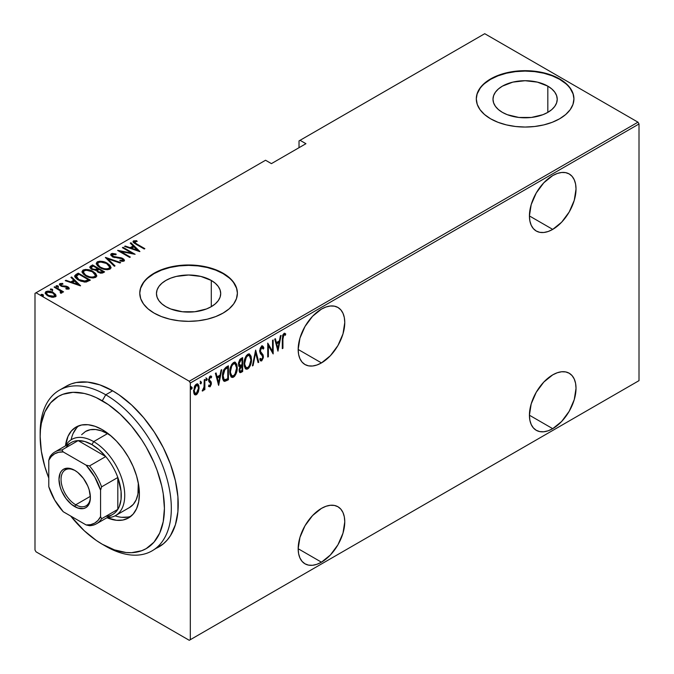 <?xml version="1.0" encoding="UTF-8"?>
<svg xmlns="http://www.w3.org/2000/svg" width="674" height="674" viewBox="0 0 674 674"><rect width="100%" height="100%" fill="white"/><g stroke="black" fill="none" stroke-linecap="round" stroke-linejoin="round"><path stroke-width="1.01" d="M321.464 362.907A32.95 19.024 -60 0 1 304.993 364.533A32.95 19.024 -60 0 1 299.947 338.137A32.95 19.024 -60 0 1 321.464 309.096L312.551 316.291L304.993 326.494L299.947 338.137L298.169 349.452L321.464 362.907L330.386 355.712L337.944 345.518L342.99 333.874L344.768 322.551L344.321 317.564L342.99 313.284L340.842 309.872L337.944 307.47L334.414 306.164L330.386 305.996L326.014 306.99L321.464 309.096A32.95 19.024 -60 0 1 337.944 307.47A32.95 19.024 -60 0 1 342.99 333.866A32.95 19.024 -60 0 1 321.464 362.907L298.169 349.452L298.616 354.44L299.947 358.728L302.095 362.132L304.993 364.533L308.524 365.847L312.551 366.007L316.923 365.013L321.464 362.907M552.722 229.387A32.95 19.024 -60 0 1 536.251 231.022A32.95 19.024 -60 0 1 531.196 204.618A32.95 19.024 -60 0 1 552.722 175.585L543.808 182.78L536.251 192.975L531.196 204.618L529.427 215.941L552.722 229.387L561.644 222.193L569.201 211.998L574.248 200.355L576.026 189.04L575.579 184.044L574.248 179.764L572.1 176.361L569.201 173.951L565.671 172.645L561.644 172.485L557.272 173.479L552.722 175.585A32.95 19.024 -60 0 1 569.201 173.951A32.95 19.024 -60 0 1 574.248 200.355A32.95 19.024 -60 0 1 552.722 229.387L529.427 215.941L529.874 220.929L531.196 225.209L533.353 228.621L536.251 231.022L539.781 232.328L543.808 232.488L548.181 231.494L552.722 229.387M552.722 428.672A32.95 19.024 -60 0 1 536.251 430.298A32.95 19.024 -60 0 1 531.196 403.894A32.95 19.024 -60 0 1 552.722 374.862L543.808 382.057L536.251 392.251L531.196 403.894L529.427 415.218L552.722 428.672L561.644 421.477L569.201 411.275L574.248 399.631L576.026 388.317L575.579 383.329L574.248 379.041L572.1 375.637L569.201 373.236L565.671 371.922L561.644 371.762L557.272 372.756L552.722 374.862A32.95 19.024 -60 0 1 569.201 373.228A32.95 19.024 -60 0 1 574.248 399.631A32.95 19.024 -60 0 1 552.722 428.672L529.427 415.218L529.874 420.205L531.196 424.485L533.353 427.897L536.251 430.298L539.781 431.604L543.808 431.764L548.181 430.779L552.722 428.672M321.464 562.183A32.95 19.024 -60 0 1 304.993 563.818A32.95 19.024 -60 0 1 299.947 537.414A32.95 19.024 -60 0 1 321.464 508.381L312.551 515.576L304.993 525.771L299.947 537.414L298.169 548.729L321.464 562.183L330.386 554.988L337.944 544.794L342.99 533.151L344.768 521.828L344.321 516.84L342.99 512.56L340.842 509.148L337.944 506.747L334.414 505.441L330.386 505.281L326.014 506.275L321.464 508.381A32.95 19.024 -60 0 1 337.944 506.747A32.95 19.024 -60 0 1 342.99 533.151A32.95 19.024 -60 0 1 321.464 562.183L298.169 548.729L298.616 553.725L299.947 558.005L302.095 561.408L304.993 563.818L308.524 565.124L312.551 565.284L316.923 564.29L321.464 562.183M211.291 280.443A32.116 18.543 180 0 1 220.701 293.552A32.116 18.543 180 0 1 200.869 310.689A32.116 18.543 180 0 1 165.871 306.67L161.878 303.856L158.904 300.655L157.076 297.175L156.461 293.552L157.076 289.938L158.904 286.458L161.878 283.257L165.871 280.443L170.741 278.135L176.293 276.424L188.585 275.009L200.869 276.424L211.291 280.443L215.284 283.257L218.258 286.458L220.086 289.938L220.701 293.552L220.086 297.175L218.258 300.655L215.284 303.856L211.291 306.67L211.291 280.443L211.291 306.67L206.429 308.978L194.845 311.742L182.317 311.742L170.741 308.978L165.871 306.67A32.116 18.543 180 0 1 156.461 293.552A32.116 18.543 180 0 1 176.293 276.424A32.116 18.543 180 0 1 211.291 280.443M547.827 86.146A32.116 18.543 180 0 1 557.23 99.263A32.116 18.543 180 0 1 537.405 116.391A32.116 18.543 180 0 1 502.4 112.373L498.406 109.567L495.441 106.357L493.612 102.878L492.989 99.263L493.612 95.641L495.441 92.17L498.406 88.96L502.4 86.146L512.821 82.127L525.113 80.72L537.405 82.127L547.827 86.146L551.821 88.96L554.786 92.17L556.614 95.641L557.23 99.263L556.614 102.878L554.786 106.357L551.821 109.567L547.827 112.373L547.827 86.146L547.827 112.373L542.958 114.681L531.382 117.453L518.845 117.453L507.269 114.681L502.4 112.373A32.116 18.543 180 0 1 492.989 99.263A32.116 18.543 180 0 1 512.821 82.127A32.116 18.543 180 0 1 547.827 86.146M573.928 99.061A48.814 28.182 0 0 0 559.631 79.338L559.631 78.934A48.814 28.182 180 0 1 573.928 98.867A48.814 28.182 180 0 1 543.792 124.901A48.814 28.182 180 0 1 490.596 118.793L497.993 122.297L506.435 124.901L515.593 126.501L525.113 127.049L534.634 126.501L543.792 124.901L552.233 122.297L559.631 118.793L565.697 114.521L570.212 109.651L572.984 104.36L573.928 98.867L572.984 93.366L570.212 88.075L565.697 83.205L559.631 78.934L552.233 75.429L543.792 72.826L534.634 71.225L525.113 70.677L515.593 71.225L506.435 72.826L497.993 75.429L490.596 78.934L484.522 83.205L480.014 88.075L477.234 93.366L476.299 98.867L477.234 104.36L480.014 109.651L484.522 114.521L490.596 118.793A48.814 28.182 180 0 1 476.299 98.867A48.814 28.182 180 0 1 506.435 72.826A48.814 28.182 180 0 1 559.631 78.934L559.631 79.338A48.814 28.182 0 0 0 506.595 73.188A48.814 28.182 0 0 0 476.299 99.061M237.391 293.358A48.814 28.182 0 0 0 223.094 273.627L223.094 273.231A48.814 28.182 180 0 1 237.391 293.156A48.814 28.182 180 0 1 207.263 319.198A48.814 28.182 180 0 1 154.068 313.081L161.465 316.586L169.899 319.198L179.057 320.799L188.585 321.338L198.105 320.799L207.263 319.198L215.697 316.586L223.094 313.081L229.168 308.818L233.676 303.94L236.456 298.658L237.391 293.156L236.456 287.663L233.676 282.372L229.168 277.503L223.094 273.231L215.697 269.726L207.263 267.123L198.105 265.514L188.585 264.975L179.057 265.514L169.899 267.123L161.465 269.726L154.068 273.231L147.994 277.503L143.486 282.372L140.706 287.663L139.771 293.156L140.706 298.658L143.486 303.94L147.994 308.818L154.068 313.081A48.814 28.182 180 0 1 139.771 293.156A48.814 28.182 180 0 1 169.899 267.123A48.814 28.182 180 0 1 223.094 273.231L223.094 273.627A48.814 28.182 0 0 0 170.059 267.485A48.814 28.182 0 0 0 139.771 293.358M34.989 293.358L34.989 550.026L34.989 293.358L265.556 160.243L271.42 163.63L305.937 143.697L300.065 140.31L484.732 33.7L637.983 122.179L189.268 381.24L36.017 292.76L189.268 381.24L190.304 383.034L639.011 123.974L639.011 380.642L190.304 639.702L190.304 383.034L190.304 639.702L189.268 640.3L637.983 381.24L189.268 640.3L36.017 551.821L189.268 640.3L639.011 380.642L637.983 381.24L639.011 380.642L639.011 123.974L190.304 383.034L189.268 381.24L637.983 122.179L639.011 123.974L637.983 122.179L484.732 33.7L300.065 140.31L305.937 143.697L271.42 163.63L265.556 160.243L34.989 293.358M198.4 391.83L198.999 386.185L198.164 384.323L197.061 383.885L195.629 384.711L194.365 386.809L193.724 392.774L194.466 394.433L195.696 394.947L196.993 394.197L198.4 391.83L197.827 391.501L198.4 391.83L199.133 387.786L197.802 384.028L196.345 384.146L193.556 391.004L194.297 394.206L194.904 394.804L196.345 394.703L198.4 391.83M204.862 379.411L204.247 379.765L203.995 387.508L202.368 391.004L203.346 390.473L204.247 388.46L204.247 389.96L204.862 389.606L204.862 379.411L204.247 379.765L204.121 386.766L202.234 390.954L202.849 390.945L204.247 388.46L204.247 389.96L204.862 389.606L204.862 379.411M210.819 376.016L211.678 376.673L210.153 376.176L208.586 380.026L208.83 381.459L210.751 383.759L210.01 385.562L209.016 385.056L208.586 386.185L210.17 386.699L211.307 384.239L211.131 381.922L209.462 380.591L209.201 379.614L209.934 377.6L211.257 377.87L211.678 376.673L210.65 376.008L209.749 376.496L208.595 380.422L210.743 383.986L210.195 385.41L209.016 385.056L208.586 386.185L209.985 386.825L208.856 386.539M226.186 367.103L223.785 369.706L222.605 374.281L222.934 379.42L224.686 381.417L228.41 379.765L228.41 365.813L226.186 367.103C223.448 369.537 222.226 372.511 222.521 376.016C222.344 378.788 223.069 380.583 224.686 381.417L228.41 379.765L228.41 365.813L226.186 367.103M242.657 357.591L239.877 359.436L238.588 362.595L238.638 365.401L239.893 366.715L239.194 371.29L240.273 372.688L242.657 371.543L242.657 357.591L240.736 358.694L238.478 363.96L239.893 366.715L239.093 370.136L239.902 372.587L242.657 371.543L242.657 357.591M255.665 350.076L252.413 365.906L253.087 365.519L255.589 352.814L258.091 362.629L258.765 362.241L255.665 350.076L252.413 365.906L253.087 365.519L255.589 352.814L258.091 362.629L258.765 362.241L255.665 350.076M272.549 340.336L272.549 351.306L267.747 343.108L267.747 357.052L268.37 356.698L268.37 345.703L273.164 353.926L273.164 339.974L272.549 340.336L272.549 351.306L267.747 343.108L267.747 357.052L268.37 356.698L268.37 345.703L273.164 353.926L273.164 339.974L272.549 340.336M282.928 339.014L283.366 335.517L284.184 334.742L285.338 335.273L285.717 333.984L284.125 333.301L282.617 335.458L282.305 348.652L282.928 348.289L282.928 339.014L282.305 338.651L282.928 339.014L283.931 334.835L285.338 335.273L285.717 333.984L283.981 333.377L282.305 339.233L282.305 348.652L282.928 348.289L282.928 339.014M277.966 351.154L281.066 335.416L280.392 335.804L279.398 340.85L276.382 342.586L275.388 338.693L274.714 339.081L277.966 351.154L281.066 335.416L280.392 335.804L279.398 340.85L276.382 342.586L275.388 338.693L274.714 339.081L277.966 351.154M262.413 346.048L263.871 348.028L262.776 346.166L261.453 346.402L260.147 348.559L259.701 351.483L260.425 353.724L262.523 355.847L262.742 357.683L261.908 359.343L261.082 359.411L260.425 358.416L259.844 359.613L260.509 360.725L261.697 360.902L263.332 357.751L263.104 354.962L260.332 351.179L261.537 347.776L262.54 347.767L263.273 349.09L263.871 348.028L263.163 346.512L261.942 346.116L259.692 351.171L262.793 357.077L261.773 359.427L260.223 358.838M251.486 359.411L251.065 356.226L249.565 354.111L248.007 354.162L246.339 355.628L244.822 358.787L244.089 362.578L244.224 365.99L245.328 368.602L246.827 369.268L248.79 368.105L250.248 365.687L251.309 361.828L251.486 359.411L250.846 359.04L251.486 359.411L249.641 354.153L247.754 354.288C245.075 357.068 243.845 360.228 244.047 363.766L245.875 369.066L247.813 368.922C250.467 366.108 251.697 362.941 251.486 359.411M237.24 367.633L236.81 364.449L235.319 362.342L233.507 362.511L231.696 364.449L230.382 367.667L229.809 371.408L229.977 374.222L231.081 376.825L232.572 377.491L234.544 376.328L236.001 373.918L237.054 370.051L237.24 367.633L236.591 367.263L237.24 367.633L235.394 362.385L233.507 362.511C230.828 365.291 229.598 368.451 229.8 371.989L231.629 377.288L233.566 377.145C236.22 374.34 237.442 371.172 237.24 367.633M218.654 385.402L221.746 369.664L221.072 370.051L220.078 375.098L217.062 376.833L216.076 372.941L215.394 373.329L218.654 385.402L221.746 369.664L221.072 370.051L220.078 375.098L217.062 376.833L216.076 372.941L215.394 373.329L218.654 385.402M205.882 377.844L207.188 379.049L206.573 378.249L205.949 379.765L206.573 380.574L206.017 380.246L206.573 380.574L207.188 379.049L206.488 378.299L206.084 380.414L207.053 379.85L207.188 379.049L206.497 378.653L205.882 380.17M200.153 381.155L201.459 382.36L200.835 381.551L200.22 383.076L200.835 383.877L200.279 383.557L200.835 383.877L201.459 382.36L200.759 381.61L200.355 383.725L201.324 383.161L201.459 382.36L200.768 381.964L200.153 383.481M190.86 386.522L192.166 387.727L191.542 386.918L190.927 388.443L191.542 389.243L190.986 388.923L191.542 389.243L192.166 387.727L191.467 386.977L191.062 389.092L192.031 388.527L192.166 387.727L191.475 387.323L190.86 388.847M299.029 140.908L299.029 147.682L299.029 140.908L300.065 140.31L299.029 140.908M45.276 293.198L46.043 291.572L45.217 292.777L47.803 295.81L51.679 297.192L55.184 296.846L55.993 295.659L55.378 294.201L50.887 291.522L47.896 291.101L45.714 291.8L45.259 293.123L46.489 294.883L48.654 296.257L52.134 297.259L55.344 296.754L55.976 295.894L55.774 294.824L55.934 296.029M61.688 293.097L61.629 291.446L61.629 292.246L61.629 291.446L62.926 292.196L63.55 291.842L54.72 286.745L54.105 287.099L60.205 290.839L60.955 291.96L60.18 292.533L60.77 293.274L62.033 292.718L61.629 291.446L62.926 292.196L63.55 291.842L54.72 286.745L54.72 287.461L54.72 286.745L54.105 287.099L59.969 290.637L60.77 293.274L62.075 292.465M67.619 289.197L67.762 288.337L65.841 288.371L66.162 289.062L68.824 288.978L69.195 288.127L68.251 287.065L66.035 286.138L61.882 285.818L60.668 284.563L62.968 284.133L62.581 283.409L59.851 283.602L59.565 284.866L61.199 286.172L67.661 287.461L67.762 288.337L65.841 288.371L66.162 289.062L68.546 289.095L69.237 288.362M76.036 274.436L74.696 275.801L75.143 277.351L77.325 279.365L80.872 281.201L85.91 282.061L90.341 280.131L78.26 273.155L76.036 274.436L76.036 275.236L78.26 273.947L78.26 273.155L76.036 274.436L74.662 276.087L78.268 279.954L86.188 282.027L90.341 280.131L78.26 273.155L78.816 274.267L78.26 273.947L76.036 275.236L76.036 274.436M92.515 264.924L89.869 266.845L90.333 268.201L91.757 269.322L96.264 270.282L97.705 272.026L100.536 273.147L102.456 273.037L104.596 271.9L92.515 264.924L93.063 266.045L92.515 264.924L89.836 267.089L91.757 269.322L96.264 270.282L98.033 272.229L103.24 272.684L104.596 271.9L92.515 264.924M105.523 257.417L114.353 266.264L115.027 265.876L107.773 258.808L120.023 262.995L120.697 262.599L105.363 257.502L114.353 266.264L115.027 265.876L107.773 258.808L120.023 262.995L120.697 262.599L105.523 257.417M122.407 247.67L131.902 253.154L117.605 250.442L129.686 257.417L130.301 257.055L120.781 251.562L135.103 254.283L123.022 247.307L122.407 247.67L131.902 253.154L117.739 250.357L129.686 257.417L130.301 257.055L120.781 251.562L135.103 254.283L123.022 247.307L122.407 247.67M136.822 244.013L134.471 242.134L135.019 241.519L137.201 241.452L136.654 240.694L133.376 240.989L133.039 241.831L133.722 242.775L144.244 249.009L144.859 248.655L136.822 244.013L136.822 244.729L134.716 241.629L137.201 241.452L136.654 240.694L133.528 240.888L133.014 241.621L136.081 244.3L144.244 249.009L144.859 248.655L136.822 244.013M139.906 251.512L130.924 242.75L130.25 243.137L133.123 245.951L130.107 247.687L125.246 246.027L124.572 246.414L139.754 251.604L130.924 242.75L130.25 243.137L133.123 245.951L130.107 247.687L125.246 246.027L124.572 246.414L139.906 251.512M111.261 253.744L110.915 255.362L113.08 257.097L120.798 258.319L122.727 259.178L122.904 260.248L119.888 260.206L120.048 260.973L123.039 261.352L124.302 260.779L123.991 259.355L121.8 257.982L112.954 256.339L112.145 255.513L112.339 254.57L116.071 254.721L116.063 254.022L112.398 253.424L111.261 253.744L111.261 254.536L113.679 254.267L111.261 254.536L111.261 253.744L110.688 254.612L112.507 256.802L122.272 258.858L122.786 260.324L119.888 260.206L120.048 260.973L123.949 261.082L124.446 260.307L122.837 258.471L113.148 256.449L112.491 254.469L116.071 254.721L116.063 254.022L111.261 253.744M107.326 263.29L103.939 261.815L99.862 261.192L97.3 261.807L96.264 263.29L97.385 265.649L99.954 267.612L103.366 269.103L107.478 269.726L110.056 269.103L111.05 267.603L109.904 265.253L107.326 263.29L107.326 264.031L107.326 263.29C104.369 261.352 101.024 260.855 97.3 261.807L96.264 263.34L99.954 267.612C102.937 269.583 106.307 270.08 110.056 269.103L111.05 267.544L107.326 263.29M93.079 271.512L89.684 270.047L85.615 269.423L83.054 270.03L82.017 271.521L83.129 273.88L85.699 275.834L89.12 277.334L93.231 277.958L95.809 277.326L96.803 275.826L95.649 273.476L93.079 271.512L93.079 272.254L93.079 271.512C90.114 269.575 86.778 269.078 83.054 270.03L82.017 271.563L85.699 275.834C88.69 277.806 92.06 278.303 95.809 277.326L96.803 275.776L93.079 271.512M80.585 285.759L71.604 276.997L70.93 277.385L73.811 280.199L70.795 281.934L65.926 280.274L65.252 280.662L80.433 285.852L71.604 276.997L70.93 277.385L73.811 280.199L70.795 281.934L65.926 280.274L65.252 280.662L80.585 285.759M56.271 286.467L57.897 286.694L57.897 285.894L56.271 285.675L56.271 286.315L56.271 285.675L56.658 286.61L58.284 286.838L57.543 285.725L56.094 285.911L57.871 286.939L58.411 286.728L58.191 286.096L58.284 287.63M50.542 289.778L52.168 289.997L52.168 289.205L50.542 288.978L50.542 289.618L50.542 288.978L50.929 289.921L52.555 290.14L51.999 289.112L50.365 289.222L52.142 290.25L52.732 289.904L52.454 289.407L52.555 290.941M41.249 295.145L42.875 295.364L42.875 294.572L41.249 294.344L41.249 294.985L41.249 294.344L41.636 295.288L43.262 295.507L42.706 294.479L41.072 294.58L42.85 295.608L43.439 295.271L43.026 294.664L43.262 296.307M36.017 551.821L34.989 550.026L36.017 551.821M229.168 277.899L223.094 273.627L215.697 270.122L207.263 267.519L198.105 265.918L188.585 265.371L179.057 265.918L169.899 267.519L161.465 270.122L154.068 273.627L147.994 277.899M143.486 282.768L140.706 288.059M236.456 288.059L233.676 282.768M565.697 83.601L559.631 79.338L552.233 75.833L543.792 73.222L534.634 71.621L525.113 71.082L515.593 71.621L506.435 73.222L497.993 75.833L490.596 79.338L484.522 83.601M480.014 88.479L477.234 93.762M572.984 93.762L570.212 88.479M133.123 242.042L133.528 240.888L133.528 241.688L136.654 241.494M136.654 241.427L136.654 240.694L136.654 241.427M134.977 243.643L134.716 241.629M135.12 243.744L134.463 242.758M136.249 241.444L134.219 241.444L133.081 242.126M125.246 246.65L125.246 246.027L125.246 246.65M130.107 248.31L130.107 247.687L130.107 248.31M130.301 248.377L133.123 246.743L133.123 245.951L133.123 246.743L130.301 248.377M130.764 243.643L130.924 242.75L130.924 243.55L138.869 251.301L130.764 243.643M137.496 250.214L131.666 248.226L131.666 248.841L131.666 248.226L134.05 246.844L137.496 250.838L137.496 250.214L131.666 248.226L134.05 246.844L137.496 250.214M123.022 248.024L123.022 247.307L123.022 248.024M131.902 253.239L133.275 254.022L131.902 253.239M120.781 252.278L120.781 251.562L120.781 252.278M119.416 251.486L120.781 251.756L119.416 251.486M131.902 253.753L131.902 253.154L131.902 253.753M116.071 254.721L116.063 254.022L116.063 254.721M112.053 255.943L112.491 254.469M112.491 255.261L113.148 257.249M113.148 257.123L113.148 256.449L113.148 257.123M114.588 257.62L114.588 256.988L114.588 257.62M117.79 258.066L117.79 257.358L117.79 258.066M120.604 258.285L120.604 257.637L120.604 258.285M122.794 259.246L122.837 258.471L122.837 259.271L124.353 260.695M121.826 261.318L122.786 261.124L122.786 260.324M114.294 254.368L113.679 254.267M123.098 260.762L121.724 261.31M124.412 260.846L122.508 259.094M112.777 257.013L112.145 256.305M106.399 258.513L107.773 258.984L106.399 258.513M107.773 259.6L107.773 258.808L107.773 259.6L114.513 266.171L107.773 259.6M107.899 264.435L111.008 267.932M96.315 263.761L97.3 261.807L97.3 262.599L100.493 262.001M111.025 267.991L109.904 266.045L107.815 264.385M101.269 262.068L97.848 262.338L96.264 264.09M99.786 267.561L98.025 265.826L97.671 264.511M109.635 267.696L109.154 268.943L106.543 269.71L108.792 269.204L108.792 268.404C105.742 269.212 103.004 268.833 100.569 267.258L100.569 267.957L97.663 263.896L98.564 262.506C101.58 261.697 104.293 262.085 106.711 263.644L109.643 267.03L108.792 269.204L109.643 267.03M97.663 263.896L99.415 267.283M97.62 268.673L98.792 269.347L97.62 268.673M102.734 271.622L103.906 272.296L102.734 271.622M89.92 267.502L90.594 266.036L90.594 266.828L92.515 265.724L89.869 267.645M95.497 270.358L95.759 269.499L95.759 270.299L97.208 269.625L97.208 268.833L95.759 269.499L92.38 268.96L91.234 267.57L93.13 266.003L97.62 268.589L97.62 269.389L97.62 268.589L97.62 269.389L95.32 270.384M91.984 269.499L91.26 268.547M100.856 273.189L101.884 272.835L101.884 272.035L98.631 271.858L97.511 270.535L98.859 269.305L102.734 271.546L102.734 272.338L102.734 271.546L101.884 272.035L101.884 272.835L102.734 272.338L100.679 273.206M98.631 271.858L98.631 272.54L97.511 270.552L98.859 269.305L102.734 271.546L100.679 272.414L98.631 271.858M92.38 268.96L91.26 267.401L93.13 266.003L97.62 268.589L94.857 269.625L92.38 268.96M91.234 267.57L91.79 269.339M93.652 272.658L96.761 276.163M82.06 271.993L83.054 270.03L83.054 270.83L86.247 270.232M96.77 276.214L95.649 274.276L93.568 272.608M87.022 270.291L83.601 270.569L82.017 272.313M85.539 275.784L83.77 274.057L83.424 272.734M95.388 275.919L94.739 277.309L92.296 277.932L94.537 277.427L94.537 276.635C91.487 277.444 88.749 277.056 86.323 275.481L86.323 276.18L83.416 272.127L84.317 270.729C87.334 269.929 90.046 270.308 92.464 271.875L95.388 275.262L94.537 277.427L95.388 275.262M83.416 272.127L85.16 275.514M88.488 279.853L89.65 280.527L88.488 279.853M74.721 276.517L76.036 275.236L74.696 276.593M84.301 282.052L85.413 281.951L85.413 281.151L85.413 281.951L87.974 280.864L88.488 279.769L85.413 281.151L78.883 279.592L76.288 276.079L78.883 274.225L88.488 279.769L88.488 280.569L87.393 281.184L84.039 282.044M77.737 279.643L76.154 277.368M78.883 279.592L78.883 280.291L78.883 279.592L76.811 278.008L76.154 276.576L78.883 274.225L88.488 279.769L84.039 281.252L78.883 279.592M77.662 279.592L76.154 277.418L76.288 276.079M65.926 280.898L65.926 280.274L65.926 280.898M70.795 282.558L70.795 281.934L70.795 282.558M70.989 282.625L73.811 280.991L73.811 280.199L73.811 280.991L70.989 282.625M71.444 277.89L71.604 276.997L71.604 277.798L79.557 285.549L71.444 277.89M78.184 284.462L72.345 282.473L72.345 283.088L72.345 282.473L74.73 281.092L78.184 285.085L78.184 284.462L72.345 282.473L74.73 281.092L78.184 284.462M59.489 284.723L59.851 283.602L59.379 284.302L60.837 285.978L66.338 286.863L67.316 287.225L67.762 289.138L67.762 288.337M67.889 288.548L67.762 289.138L67.316 288.017M67.754 287.554L67.897 286.838L66.288 286.197L66.288 286.854L66.288 286.197L64.156 286.037L64.156 286.787L64.156 286.037L62.429 285.978L62.429 286.618L62.429 285.978L61.41 285.599L61.41 286.273L60.955 284.217L62.968 284.133L62.581 283.409L62.581 284.074L62.581 283.409L59.851 283.602L59.851 284.403L61.351 284.074M60.652 285.456L60.955 284.217M60.955 285.018L61.41 286.391M68.824 288.978L67.897 286.838L67.897 287.638L69.119 288.733M69.195 288.927L67.535 287.444M69.06 288.632L68.571 288.101M61.873 284.108L59.43 284.832M58.191 286.897L56.363 286.425M59.539 290.326L61.629 291.53L59.539 290.326M60.711 293.198L60.711 292.406L60.837 293.106M60.955 292.786L60.955 291.985L60.711 292.406M52.454 290.208L50.626 289.736M54.164 293.881L55.774 295.616L55.774 294.824L53.381 292.592L53.381 293.342L53.381 292.592C51.19 291.168 48.747 290.831 46.043 291.572L46.043 292.373L48.023 291.893M55.967 296.147L54.83 294.412M48.789 291.918L46.439 292.179L45.225 293.443M47.888 295.903L46.708 294.715L46.683 293.375M54.67 295.726L54.358 296.838L53.061 297.344M54.105 296.223L48.418 295.448L48.418 296.139L46.481 293.182L47.129 292.196L52.757 292.937L54.72 295.288L54.105 297.023L54.105 296.223L52.024 296.56L49.649 296.029L47.02 294.344L46.683 292.575L49.185 291.834L52.168 292.634L54.476 294.479L54.105 296.223M53.229 297.318L54.105 297.023L54.72 295.288M46.481 293.182L47.568 295.667M43.161 295.566L41.333 295.102M100.569 267.258L98.488 265.649L97.671 263.711L98.564 262.506L100.637 262.001L106.298 263.416L108.691 265.135L109.635 266.896L108.986 268.277L106.694 268.901L103.872 268.589L100.569 267.258M86.323 275.481L84.242 273.871L83.416 272.279L84.124 270.855L86.39 270.223L92.052 271.647L94.436 273.366L95.388 275.127L94.739 276.509L92.448 277.132L89.625 276.82L86.323 275.481M282.305 347.936L282.928 348.289L282.305 347.936M284.698 333.226L285.717 333.984L285.026 333.588L284.655 334.835L284.698 333.226M284.428 334.717L285.338 335.273M284.403 334.759L283.712 334.363L283.24 334.43L283.931 334.835L282.836 334.852L284.209 334.574M274.874 338.988L275.691 342.19L276.382 342.586L275.691 342.19L274.874 338.988M279.204 340.96L278.926 342.375L279.204 340.96M277.739 348.416L277.461 349.84L277.739 348.416M276.011 343.437L278.396 342.063L276.011 343.437L277.199 348.113L276.011 343.437L276.702 343.833L276.011 343.437M277.89 348.509L276.702 343.833L279.078 342.459L278.396 342.063L279.078 342.459L277.89 348.509L277.199 348.113L277.89 348.509L276.702 343.833L279.078 342.459L277.89 348.509M272.481 351.264L272.481 353.007L272.481 351.264M267.747 345.341L268.37 345.703L267.747 345.341M267.747 356.335L268.37 356.698L267.747 356.335M267.747 343.605L272.549 351.306L267.747 343.605M259.625 350.438L260.568 352.055L259.726 350.488L260.316 350.834L261.706 347.666L262.388 347.649L261.015 347.27L263.273 349.09L263.871 348.028L263.189 347.632L262.868 348.188L263.037 347.22L261.874 345.678M261.706 347.666L261.015 347.27L260.459 347.784M261.849 353.538L259.878 351.659L261.849 353.538M262.102 359.166L261.007 360.506L261.697 360.902L263.408 356.656L263.012 354.768L262.321 354.364L262.717 356.26L263.408 356.656L262.717 356.369M261.773 359.427L260.425 358.416L259.844 359.613L260.779 360.944L261.697 360.902L260.45 360.657M260.585 359.116L259.97 358.45M260.324 360.641L261.453 360.143L262.363 358.501M262.7 356.799L262.321 354.364L259.684 351.095M260.383 347.885L261.849 347.363M255.328 351.078L258.075 361.845L258.765 362.241L257.915 361.938L255.328 351.078M255.05 352.502L255.589 352.814L255.05 352.502M252.548 365.207L253.087 365.519L252.548 365.207M249.279 365.889L247.122 368.518L247.813 368.922L245.538 368.813M249.287 354.01L250.779 358.399M245.294 368.72L247.619 368.164L249.557 365.291M250.787 358.433L250.012 354.954M245.597 356.858L247.088 355.308L248.563 355.139M245.614 367.254L244.637 366.311L244.013 363.935M249.372 355.602L247.088 355.308L249.372 355.602L250.863 359.773C251.023 362.663 249.995 365.241 247.779 367.507L246.136 367.566L244.064 363.059L244.67 363.412C244.51 360.506 245.547 357.936 247.779 355.704L247.088 355.308L245.622 356.824M244.064 364.39L246.136 367.566M241.966 357.987L241.966 359.335L241.966 357.987M241.966 364.609L241.966 365.957L241.966 364.609M241.966 370.506L242.657 371.543L241.966 371.138L240.61 371.922L241.3 372.326L239.582 372.284L241.966 371.138L241.966 370.506M238.655 366.142L239.893 366.715M239.582 372.284L240.087 372.174M239.076 364.912L238.47 363.926M239.683 370.801L239.093 370.077M239.75 366.825L241.343 365.594L239.86 366.69M242.033 370.464L240.163 371.138L239.127 369.419L239.717 369.756L241.612 366.235L240.921 365.839L242.033 365.999L241.343 365.594L242.033 365.999L242.033 370.464L240.542 371.206L239.776 370.473L240.155 367.726L242.033 365.999L242.033 370.464M239.093 370.102L240.163 371.138M240.315 365.392L238.503 363.261L239.093 363.606L239.725 361.197L241.124 359.908L240.433 359.512L241.124 359.908L242.033 359.377L241.343 358.981L242.033 359.377L242.033 364.567L240.315 365.392L239.093 363.606L241.124 359.908L242.033 359.377L242.033 364.567L240.315 365.392L239.043 364.895M238.402 363.21L239.632 364.996M235.032 374.112L232.875 376.749L233.566 377.145L231.292 377.044M235.041 362.233L236.532 366.631M231.039 376.943L233.373 376.395L235.31 373.514M236.532 366.664L235.757 363.185M231.351 365.089L232.842 363.53L234.316 363.37M231.359 375.477L230.39 374.533L229.767 372.166M235.125 363.825L232.842 363.53L235.125 363.825L236.616 367.996C236.776 370.894 235.748 373.472 233.533 375.73L231.89 375.797L229.817 371.29L230.424 371.635C230.255 368.729 231.292 366.159 233.533 363.926L232.842 363.53L231.376 365.047M229.817 372.612L231.89 375.797M227.719 366.218L227.719 367.566L227.719 366.218M227.719 378.737L228.41 379.765L227.719 379.369L226.27 380.203L226.961 380.599L226.27 380.203L223.995 381.012L224.686 381.417L223.793 380.978L226.27 380.203L227.719 379.369L227.719 378.737M223.439 380.835L224.686 381.417M223.305 370.708L224.198 369.234L224.88 369.638L227.787 367.608L227.096 367.204L226.262 367.684L226.953 368.088L227.787 367.608L227.787 378.695L225.049 379.883C223.633 379.369 222.993 377.962 223.145 375.662L224.88 369.638L226.953 368.088L226.262 367.684L227.096 367.204L227.787 367.608L227.787 378.695L224.509 379.765L223.069 378.586L222.53 376.724M224.08 379.445L223.145 375.662L222.538 375.308L223.145 375.662L223.473 372.68L224.88 369.638L224.198 369.234L225.739 368.004M225.049 379.883L223.726 379.319L222.538 376.758M226.262 367.684L223.616 370.077M215.562 373.236L216.371 376.437L217.062 376.833L216.371 376.437L215.562 373.236M219.884 375.207L219.606 376.623L219.884 375.207M218.418 382.663L218.14 384.087L218.418 382.663M216.691 377.684L219.075 376.311L216.691 377.684L217.879 382.36L216.691 377.684L217.382 378.08L216.691 377.684M218.57 382.756L217.382 378.08L219.766 376.707L219.075 376.311L219.766 376.707L218.57 382.756L217.879 382.36L218.57 382.756L217.382 378.08L219.766 376.707L218.57 382.756M208.502 386.421L209.985 386.825L211.375 383.354L211.131 381.922L209.201 379.614L210.17 377.423L211.257 377.87L211.678 376.673L211.189 376.134M210.01 385.562L209.016 385.056M209.547 382.2L210.566 382.942M209.108 381.931L209.538 382.175M211.678 376.673L210.987 376.277L210.625 377.297L210.735 375.915M210.566 377.465L211.257 377.87M210.17 377.423L209.26 377.187M208.628 379.285L209.201 379.614L208.628 379.285M208.51 379.218L208.696 380.085L211.131 381.922L210.44 381.526L210.684 382.95L211.375 383.354L210.676 383.194M210.431 381.189L209.387 380.481M209.058 386.522L210.103 385.503L209.294 386.429L209.985 386.825M210.667 383.388L209.782 380.818M209.277 380.566L208.552 379.689M209.243 377.204L210.802 377.406M205.958 380.111L206.463 378.299M204.171 386.16L204.171 388.418L204.171 386.16M204.247 389.243L204.862 389.606L204.247 389.243M203.809 388.207L204.247 388.46L203.809 388.207M202.941 389.639L202.394 390.372M202.318 390.642L202.849 390.945L202.318 390.642M202.284 390.457L203.043 389.437M200.229 383.422L200.734 381.61M197.027 392.858L195.654 394.298L196.345 394.703L194.575 394.543M197.448 383.894L198.442 387.112M198.476 387.407L199.133 387.786L198.476 387.407M194.432 394.509L195.982 394.079L197.347 392.276M198.442 387.39L197.255 383.725M194.626 386.042L196.201 384.803L197.356 385.494L196.682 384.854M194.634 393.161L193.514 390.878M197.524 385.326L195.654 384.997L197.524 385.326L198.518 388.131L196.345 393.447L195.233 393.515L193.581 390.297L194.179 390.642L196.345 385.402L195.654 384.997L194.946 385.621M193.564 391.299L195.233 393.515M190.936 388.788L191.441 386.969M244.67 363.412L246.288 357.262L247.981 355.602L249.54 355.712L250.627 357.582L250.854 360.253L249.262 365.923L247.779 367.507L246.305 367.65L245.024 366.007L244.67 363.412M230.424 371.635L231.789 365.915L233.33 364.061L235.007 363.766L236.262 365.426L236.616 367.996L235.007 374.154L233.533 375.73L232.05 375.881L230.778 374.23L230.424 371.635M194.179 390.642L195.317 386.446L197.372 385.258L198.518 388.131L197.372 392.378L195.325 393.557L194.179 390.642M40.187 434.688A92.742 53.549 60 0 1 59.371 390.195A92.742 53.549 60 0 1 105.742 394.787L102.288 400.769A87.864 50.727 60 0 1 164.422 508.381A87.864 50.727 60 0 1 102.288 544.247L105.742 546.243A92.742 53.549 -120 0 0 171.322 508.381A92.742 53.549 -120 0 0 105.742 394.787A92.742 53.549 60 0 1 166.335 476.518A92.742 53.549 60 0 1 152.113 550.835A92.742 53.549 60 0 1 105.742 546.243L102.288 544.247L114.412 549.866L126.063 552.511L131.582 552.688L141.708 550.717L146.224 548.602L153.95 542.191L159.687 533.1L163.226 521.684L164.422 508.381L163.226 493.688L161.743 486.005L157.084 470.326L153.95 462.474L146.224 447.14L141.708 439.81L131.582 426.145L120.326 414.266L108.379 404.627L96.205 397.601L90.173 395.149L84.258 393.447L73.003 392.327L62.876 394.298L58.36 396.413L50.634 402.825L44.888 411.915L41.358 423.331L40.465 429.776L40.162 436.634L41.358 451.327L44.888 466.821L48.789 478.093A87.864 50.727 60 0 1 40.162 436.634A87.864 50.727 60 0 1 102.288 400.769L105.742 394.787L112.642 390.802L105.742 394.787A92.742 53.549 -120 0 0 40.162 432.649L40.162 436.634M81.638 434.679L85.505 431.47A43.928 25.368 60 0 1 107.469 433.652L111.218 436.078A43.928 25.368 60 0 0 107.469 433.652L93.661 441.622L91.934 444.613A41.493 23.952 60 0 1 105.742 456.568A41.493 23.952 60 0 1 117.824 477.487A41.493 23.952 60 0 1 117.824 509.376A41.493 23.952 60 0 1 105.742 516.351M65.488 445.851A52.471 30.296 60 0 1 76.052 427.063A52.471 30.296 60 0 1 102.288 429.667L109.533 434.663L116.492 441.125L122.904 448.783L128.532 457.36L133.14 466.518L136.569 475.903L138.684 485.162L139.4 493.932L138.684 501.877L136.569 508.693L133.14 514.119L128.532 517.952L122.904 520.033L116.492 520.286L106.972 517.716A52.471 30.296 60 0 0 128.532 517.952A52.471 30.296 60 0 0 136.569 475.903A52.471 30.296 60 0 0 102.288 429.667L95.051 426.305L88.092 424.73L81.68 424.982L76.052 427.063L71.444 430.897L68.015 436.322L65.479 445.851M78.774 425.791A52.471 30.296 -120 0 0 71.149 439.777M155.441 548.619A92.742 53.549 -120 0 0 159.022 546.85A92.742 53.549 -120 0 0 173.235 472.533A92.742 53.549 -120 0 0 112.642 390.802A92.742 53.549 -120 0 0 66.271 386.21L59.371 390.195M70.703 516.048L84.258 530.75L96.205 540.388L102.288 544.247A87.864 50.727 60 0 1 70.703 516.048M152.113 550.835L163.344 543.834L167.177 540.085L170.48 535.619L175.4 524.743L177.911 511.633L177.911 496.789L175.4 480.781L170.48 464.226L163.344 447.755L154.253 432.009L143.562 417.594L131.683 405.057L119.071 394.88L112.642 390.802L99.853 384.871L87.553 382.082L76.213 382.529L71.04 383.969L66.271 386.21M115.069 515.846A52.471 30.296 -120 0 0 130.992 516.233M76.617 427.906L73.188 433.331M121.665 517.303L128.085 517.042M129.433 507.564A43.928 25.368 60 0 0 138.305 482.988L137.934 494.109L136.165 499.813L133.3 504.363L129.433 507.564L115.625 515.534A43.928 25.368 60 0 1 107.191 517.59A43.928 25.368 -120 0 0 123.94 486.957A43.928 25.368 -120 0 0 93.661 441.622A43.928 25.368 60 0 1 122.365 480.335A43.928 25.368 60 0 1 115.625 515.534M85.505 431.47L90.206 429.726L95.582 429.515L101.412 430.838L107.469 433.652L93.661 441.622A43.928 25.368 -120 0 0 65.698 445.725A43.928 25.368 60 0 1 71.697 439.44A43.928 25.368 60 0 1 93.661 441.622L91.934 444.613L84.823 441.512L78.133 440.619L105.742 456.568L99.053 449.726L91.934 444.613A41.493 23.952 60 0 0 78.133 440.619L105.742 456.568L89.524 465.928L86.12 465.161L63.238 451.951L61.907 449.988L78.133 440.619A41.493 23.952 -120 0 0 71.191 442.557L54.965 451.917A41.493 23.952 60 0 1 61.907 449.988L78.133 440.619A41.493 23.952 60 0 0 66.052 447.595M75.202 470.629A20.742 11.98 -120 0 0 61.048 479.677A20.742 11.98 -120 0 0 75.715 504.792L74.679 506.587A22.208 12.823 60 0 1 58.975 479.382A22.208 12.823 60 0 1 74.679 470.317L77.746 472.432L83.407 478.405L87.738 485.912L89.187 489.888L90.383 497.513L90.08 500.883L87.738 506.064L85.783 507.682L83.407 508.567L77.746 508.002L71.612 504.464L65.951 498.49L61.62 490.984L60.171 487.016L58.975 479.382L60.171 473.131L61.62 470.84L63.575 469.214L68.672 468.228L74.679 470.317A22.208 12.823 60 0 1 90.383 497.513A22.208 12.823 60 0 1 74.679 506.587L75.715 504.792A20.742 11.98 60 0 1 62.16 486.51A20.742 11.98 60 0 1 65.344 469.888A20.742 11.98 60 0 1 75.202 470.629M90.35 496.342L75.715 504.792L90.35 496.342M117.824 477.487L117.824 509.376L119.315 506.46L121.059 499.434L121.059 491.161L117.824 477.487L117.824 509.376L101.597 518.744L100.569 516.604L100.569 490.183L101.597 486.855L117.824 477.487A41.493 23.952 -120 0 0 105.742 456.568L89.524 465.928A41.493 23.952 60 0 1 101.597 486.855L117.824 477.487M54.965 451.917A41.493 23.952 60 0 0 49.825 456.964L48.789 460.291A40.027 23.11 60 0 1 63.238 451.951L61.907 449.988A41.493 23.952 -120 0 0 49.825 456.964L48.789 460.291L48.789 486.721A40.027 23.11 60 0 0 63.238 511.734L86.12 524.945L89.524 525.712A41.493 23.952 -120 0 0 101.597 518.744A41.493 23.952 60 0 1 96.458 523.782A41.493 23.952 60 0 1 89.524 525.712L86.12 524.945L90.678 524.65L94.689 523.117L98.025 520.404L100.569 516.604L100.569 490.183L94.689 476.897L86.12 465.161L63.238 451.951L58.68 452.254L54.661 453.787L51.334 456.492L48.789 460.291L48.789 486.721L54.661 500.007L63.238 511.734L86.12 524.945A40.027 23.11 60 0 0 100.569 516.604L101.597 518.744L117.824 509.376A41.493 23.952 -120 0 1 112.684 514.422L96.458 523.782M90.375 496.906A20.742 11.98 60 0 1 86.087 505.82A20.742 11.98 60 0 1 75.715 504.792A20.742 11.98 -120 0 0 90.375 496.906M101.597 486.855A41.493 23.952 -120 0 0 89.524 465.928L86.12 465.161A40.027 23.11 60 0 1 100.569 490.183L101.597 486.855M97.511 270.535L97.511 271.336M55.993 295.659L55.993 296.45M45.217 292.777L45.217 293.569M284.858 334.953L284.167 334.557M262.776 346.166L262.085 345.77M249.641 354.153L248.95 353.757M235.394 362.385L234.704 361.98M209.479 385.553L208.788 385.149M210.061 382.461L209.37 382.065M209.841 380.886L209.151 380.49"/></g></svg>
